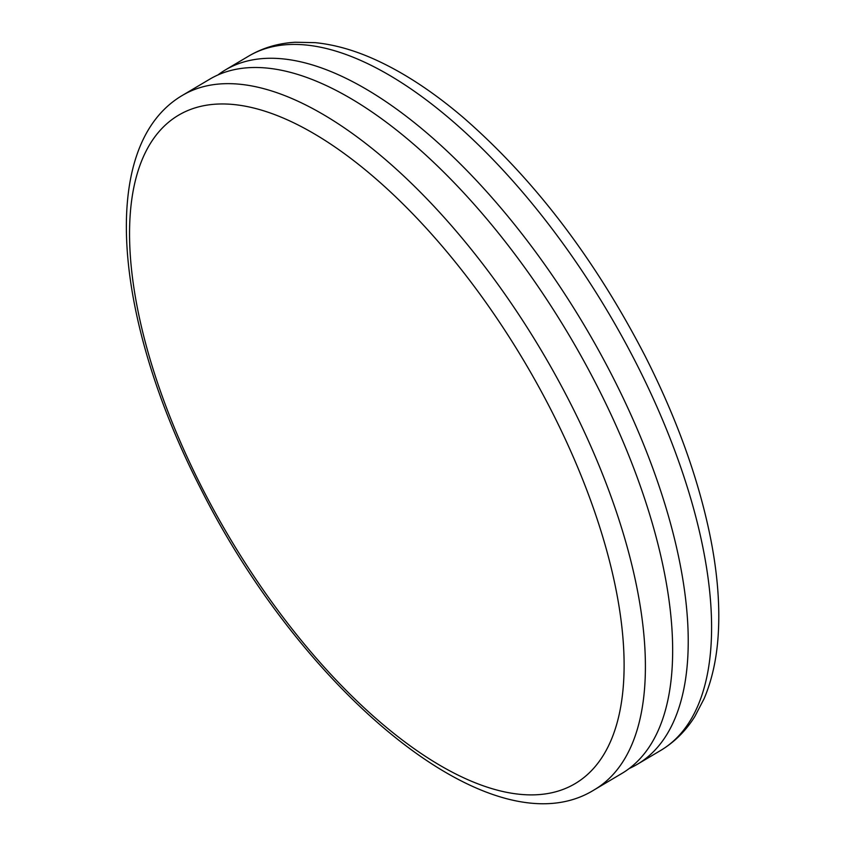 <?xml version="1.0" encoding="UTF-8"?>
<svg xmlns="http://www.w3.org/2000/svg" width="845" height="845" viewBox="0 0 845 845"><rect width="100%" height="100%" fill="white"/><g stroke="black" fill="none" stroke-linecap="round" stroke-linejoin="round"><path stroke-width="1.27" d="M597.119 386.017A403.688 178.401 59.3 0 1 621.603 773.608L594.352 789.769A403.688 178.401 59.3 0 0 569.857 402.167A403.688 178.401 59.3 0 0 182.668 95.231L209.93 79.071A403.688 178.401 59.3 0 1 597.119 386.017M217.978 74.909A403.688 178.401 59.3 0 1 225.509 69.839A403.688 178.401 59.3 0 1 612.688 376.786A403.688 178.401 59.3 0 1 637.183 764.376A403.688 178.401 59.3 0 1 629.134 768.549M551.373 410.607A388.552 171.715 59.3 0 1 551.764 792.758A388.552 171.715 59.3 0 1 202.282 488.23A388.552 171.715 59.3 0 1 201.892 106.09A388.552 171.715 59.3 0 1 551.373 410.607M636.053 362.938A403.688 178.401 59.3 0 1 660.547 750.529C674.458 742.185 685.897 730.809 694.886 716.402L704.117 698.667C711.912 680.278 716.592 659.29 718.155 635.704C720.204 604.597 717.289 570.217 709.409 532.551C697.336 475.545 675.852 416.627 644.978 355.787C594.69 258.644 534.209 179.298 463.546 117.751C434.288 92.77 405.526 73.705 377.25 60.576C355.819 50.626 335.159 44.658 315.28 42.662L295.285 42.25C278.332 43.211 262.869 47.795 248.874 55.992A403.688 178.401 59.3 0 1 636.053 362.938M182.668 95.231C97.45 144.939 113.452 318.692 200.476 488.188C303.799 694.284 493.543 852.795 594.352 789.769M637.183 764.376L660.547 750.529M225.509 69.839L248.874 55.992"/></g></svg>
